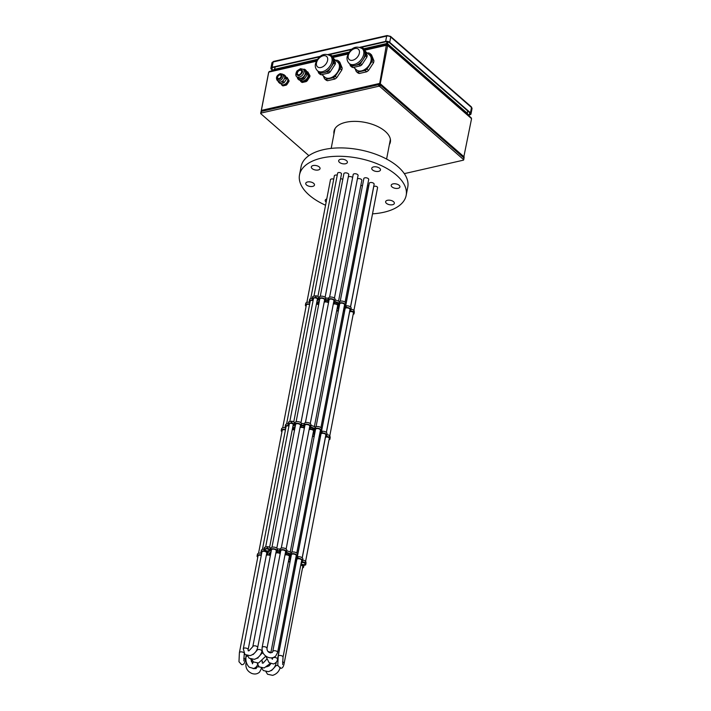 <?xml version="1.0" encoding="UTF-8"?>
<svg xmlns="http://www.w3.org/2000/svg" width="711" height="711" viewBox="0 0 711 711"><rect width="100%" height="100%" fill="white"/><g stroke="black" fill="none" stroke-linecap="round" stroke-linejoin="round"><path stroke-width="1.07" d="M393.565 201.693A4.444 2.249 -169.1 0 0 388.864 200.147A4.444 2.249 -169.1 0 0 385.629 201.666A4.444 2.249 -169.1 0 0 386.42 203.328A4.444 2.249 -169.1 0 0 391.121 204.875A4.444 2.249 -169.1 0 0 394.356 203.346A4.444 2.249 -169.1 0 0 393.565 201.693M399.138 185.287A4.444 2.249 -169.1 0 0 394.436 183.74A4.444 2.249 -169.1 0 0 391.201 185.26A4.444 2.249 -169.1 0 0 391.992 186.913A4.444 2.249 -169.1 0 0 396.694 188.459A4.444 2.249 -169.1 0 0 399.929 186.94A4.444 2.249 -169.1 0 0 399.138 185.287M379.683 168.311A4.444 2.249 -169.1 0 0 374.981 166.765A4.444 2.249 -169.1 0 0 371.746 168.285A4.444 2.249 -169.1 0 0 372.537 169.947A4.444 2.249 -169.1 0 0 377.239 171.493A4.444 2.249 -169.1 0 0 380.474 169.965A4.444 2.249 -169.1 0 0 379.683 168.311M346.595 160.722A4.444 2.249 -169.1 0 0 341.893 159.175A4.444 2.249 -169.1 0 0 338.667 160.695A4.444 2.249 -169.1 0 0 339.458 162.348A4.444 2.249 -169.1 0 0 344.16 163.894A4.444 2.249 -169.1 0 0 347.386 162.375A4.444 2.249 -169.1 0 0 346.595 160.722M319.257 166.952A4.444 2.249 -169.1 0 0 314.555 165.405A4.444 2.249 -169.1 0 0 311.32 166.925A4.444 2.249 -169.1 0 0 312.12 168.578A4.444 2.249 -169.1 0 0 316.822 170.133A4.444 2.249 -169.1 0 0 320.048 168.605A4.444 2.249 -169.1 0 0 319.257 166.952M313.684 183.358A4.444 2.249 -169.1 0 0 308.983 181.812A4.444 2.249 -169.1 0 0 305.748 183.34A4.444 2.249 -169.1 0 0 306.539 184.993A4.444 2.249 -169.1 0 0 311.24 186.54A4.444 2.249 -169.1 0 0 314.475 185.02A4.444 2.249 -169.1 0 0 313.684 183.358M326.767 199A4.444 2.249 -169.1 0 0 325.203 200.306A4.444 2.249 -169.1 0 0 325.994 201.96A4.444 2.249 -169.1 0 0 326.162 202.102M374.057 184.54A2.515 1.271 -169.1 0 0 374.155 184.309A2.515 1.271 -169.1 0 0 373.702 183.367A2.515 1.271 -169.1 0 0 371.044 182.487A2.515 1.271 -169.1 0 0 369.213 183.349A2.515 1.271 -169.1 0 0 369.213 183.607M368.636 179.803A2.515 1.271 -169.1 0 0 368.725 179.572A2.515 1.271 -169.1 0 0 368.28 178.63A2.515 1.271 -169.1 0 0 365.614 177.759A2.515 1.271 -169.1 0 0 363.783 178.621A2.515 1.271 -169.1 0 0 363.783 178.87M357.997 175.768A2.515 1.271 -169.1 0 0 358.095 175.537A2.515 1.271 -169.1 0 0 357.651 174.595A2.515 1.271 -169.1 0 0 354.985 173.724A2.515 1.271 -169.1 0 0 353.154 174.586A2.515 1.271 -169.1 0 0 353.154 174.835M348.683 174.906A2.515 1.271 -169.1 0 0 348.781 174.675A2.515 1.271 -169.1 0 0 348.328 173.733A2.515 1.271 -169.1 0 0 345.662 172.862A2.515 1.271 -169.1 0 0 343.831 173.724A2.515 1.271 -169.1 0 0 343.831 173.973M337.245 175.164A2.515 1.271 -169.1 0 0 334.303 175.893A2.515 1.271 -169.1 0 0 334.312 176.15M333.735 179.145A2.515 1.271 -169.1 0 0 330.419 179.767A2.515 1.271 -169.1 0 0 330.419 180.025M368.529 186.549A2.515 1.271 -169.1 0 0 368.618 186.309A2.515 1.271 -169.1 0 0 368.174 185.375A2.515 1.271 -169.1 0 0 367.631 185.002M361.748 180.63A2.515 1.271 -169.1 0 0 361.846 180.398A2.515 1.271 -169.1 0 0 361.392 179.456A2.515 1.271 -169.1 0 0 357.411 178.852M352.638 177.501A2.515 1.271 -169.1 0 0 352.567 177.43A2.515 1.271 -169.1 0 0 350.292 176.577A2.515 1.271 -169.1 0 0 348.274 177.048M342.791 179.412A2.515 1.271 -169.1 0 0 340.578 178.728M362.406 186.015A2.515 1.271 -169.1 0 0 360.85 185.304M372.52 213.842A54.312 27.48 -169.1 0 0 406.168 195.409A54.312 27.48 -169.1 0 0 396.498 175.182A54.312 27.48 -169.1 0 0 339.031 156.269A54.312 27.48 -169.1 0 0 299.509 174.87A54.312 27.48 -169.1 0 0 309.178 195.09A54.312 27.48 -169.1 0 0 325.558 205.239M406.168 195.409L407.776 187.046A54.312 27.48 -169.1 0 0 398.107 166.818A54.312 27.48 -169.1 0 0 340.64 147.906A54.312 27.48 -169.1 0 0 301.117 166.507L299.509 174.87M353.34 313.418A2.097 1.058 -169.1 0 0 353.536 313.089A2.097 1.058 -169.1 0 0 353.163 312.307A2.097 1.058 -169.1 0 0 351.145 311.578A2.097 1.058 -169.1 0 0 349.492 312.093M317.284 299.731A2.097 1.058 -169.1 0 0 317.47 299.402A2.097 1.058 -169.1 0 0 317.097 298.62A2.097 1.058 -169.1 0 0 314.875 297.891A2.097 1.058 -169.1 0 0 313.347 298.602A2.097 1.058 -169.1 0 0 313.4 298.984M319.506 300.326A3.386 1.715 10.9 0 1 318.955 299.687L318.475 299.642A3.137 1.591 10.9 0 1 317.115 300.584M333.548 302.744L334.383 303.57A3.386 1.715 10.9 0 1 337.894 304.717L338.907 304.592A3.386 1.715 10.9 0 1 338.774 303.899A3.386 1.715 10.9 0 1 338.871 303.641L334.223 301.873A3.386 1.715 10.9 0 1 333.672 302.122M328.82 301.188A3.386 1.715 10.9 0 1 328.242 300.504L325.478 300.246A3.386 1.715 10.9 0 1 325.469 300.282A3.386 1.715 10.9 0 1 324.518 301.197L324.936 301.571A3.386 1.715 10.9 0 1 327.887 302.006L328.722 301.722M349.856 310.209A2.64 1.333 -169.1 0 0 350.114 309.774A2.64 1.333 -169.1 0 0 349.652 308.787A2.64 1.333 -169.1 0 0 346.852 307.872A2.64 1.333 -169.1 0 0 344.933 308.778A2.64 1.333 -169.1 0 0 345.013 309.276M344.435 305.472A2.64 1.333 -169.1 0 0 344.693 305.037A2.64 1.333 -169.1 0 0 344.222 304.059A2.64 1.333 -169.1 0 0 341.422 303.135A2.64 1.333 -169.1 0 0 339.502 304.041A2.64 1.333 -169.1 0 0 339.582 304.539M333.797 301.437A2.64 1.333 -169.1 0 0 334.063 301.002A2.64 1.333 -169.1 0 0 333.592 300.015A2.64 1.333 -169.1 0 0 330.793 299.1A2.64 1.333 -169.1 0 0 328.873 300.006A2.64 1.333 -169.1 0 0 328.953 300.504M324.483 300.575A2.64 1.333 -169.1 0 0 324.74 300.14A2.64 1.333 -169.1 0 0 324.269 299.162A2.64 1.333 -169.1 0 0 321.479 298.238A2.64 1.333 -169.1 0 0 319.55 299.144A2.64 1.333 -169.1 0 0 319.63 299.642M313.098 300.549A2.64 1.333 -169.1 0 0 310.032 301.313A2.64 1.333 -169.1 0 0 310.112 301.811M309.587 304.53A2.64 1.333 -169.1 0 0 306.139 305.188A2.64 1.333 -169.1 0 0 306.219 305.686M344.586 311.498A2.64 1.333 -169.1 0 0 344.115 310.796A2.64 1.333 -169.1 0 0 343.484 310.378M337.547 306.299A2.64 1.333 -169.1 0 0 337.805 305.863A2.64 1.333 -169.1 0 0 337.334 304.877A2.64 1.333 -169.1 0 0 333.272 304.184M328.5 302.85A2.64 1.333 -169.1 0 0 324.145 302.326M318.644 304.779A2.64 1.333 -169.1 0 0 316.439 304.112M338.267 311.374A2.64 1.333 -169.1 0 0 336.703 310.689M353.18 314.271A3.137 1.591 -169.1 0 0 353.962 314.004L354.007 313.942A25.676 12.994 -169.1 0 0 353.643 311.889L353.571 311.809A3.137 1.591 -169.1 0 0 350.247 311.045L349.972 310.796A3.386 1.715 -169.1 0 0 350.843 309.916A3.386 1.715 -169.1 0 0 350.247 308.654A3.386 1.715 -169.1 0 0 346.079 307.507L344.471 306.094A3.386 1.715 -169.1 0 0 345.422 305.179A3.386 1.715 -169.1 0 0 344.817 303.917A3.386 1.715 -169.1 0 0 339.343 303.17L334.685 301.42A3.386 1.715 -169.1 0 0 334.783 301.144A3.386 1.715 -169.1 0 0 334.188 299.882A3.386 1.715 -169.1 0 0 330.606 298.709A3.386 1.715 -169.1 0 0 328.144 299.864A3.386 1.715 -169.1 0 0 328.135 299.9L325.371 299.642A3.386 1.715 -169.1 0 0 324.865 299.02A3.386 1.715 -169.1 0 0 321.31 297.847A3.386 1.715 -169.1 0 0 318.83 298.976L318.359 298.94A3.137 1.591 -169.1 0 0 317.933 298.424A3.137 1.591 -169.1 0 0 315.755 297.456L315.604 297.447A25.676 12.994 -169.1 0 0 312.476 298.167L312.387 298.22A3.137 1.591 -169.1 0 0 312.333 298.407A3.137 1.591 -169.1 0 0 313.24 299.838M328.455 298.238L325.691 297.971A3.386 1.715 -169.1 0 0 325.185 297.349A3.386 1.715 -169.1 0 0 321.63 296.176A3.386 1.715 -169.1 0 0 319.15 297.305L318.679 297.26A3.137 1.591 -169.1 0 0 318.252 296.754A3.137 1.591 -169.1 0 0 316.084 295.785L315.924 295.776A25.676 12.994 -169.1 0 0 312.796 296.496L312.716 296.549A3.137 1.591 -169.1 0 0 312.653 296.736A3.137 1.591 -169.1 0 0 312.636 296.931M335.014 299.731A3.386 1.715 -169.1 0 0 335.112 299.473A3.386 1.715 -169.1 0 0 334.508 298.211A3.386 1.715 -169.1 0 0 330.926 297.029A3.386 1.715 -169.1 0 0 328.464 298.193A3.386 1.715 -169.1 0 0 328.464 298.229L328.153 299.829M345.422 305.179L345.742 303.508A3.386 1.715 -169.1 0 0 345.137 302.246A3.386 1.715 -169.1 0 0 339.662 301.5L335.041 299.829M350.843 309.916L351.172 308.245A3.386 1.715 -169.1 0 0 350.567 306.983A3.386 1.715 -169.1 0 0 346.399 305.837L345.422 305.161M354.327 312.289L354.327 312.271A25.676 12.994 -169.1 0 0 353.962 310.218L353.891 310.129A3.137 1.591 -169.1 0 0 350.95 309.356M343.564 309.969A3.386 1.715 10.9 0 1 343.955 310.156L344.773 309.863A3.386 1.715 10.9 0 1 344.204 308.636A3.386 1.715 10.9 0 1 345.155 307.712L344.195 306.699M318.83 303.819L318.644 304.299A3.386 1.715 10.9 0 1 318.732 304.344M338.765 308.787L337.316 307.525M336.774 310.316A3.386 1.715 10.9 0 1 338.267 310.858L338.365 310.894M343.564 316.786A3.386 1.715 10.9 0 1 343.422 316.91L343.297 317.586A3.386 1.715 10.9 0 1 343.413 317.577M354.007 313.942L354.327 312.253L354.007 313.942M313.169 300.184A3.386 1.715 -169.1 0 0 309.303 301.171A3.386 1.715 -169.1 0 0 309.978 302.495M309.658 304.148L309.578 304.13A3.386 1.715 -169.1 0 0 305.41 305.046A3.386 1.715 -169.1 0 0 306.085 306.37M339.449 305.223A3.386 1.715 10.9 0 1 339.414 305.188L338.409 305.312A3.386 1.715 10.9 0 1 338.534 306.006A3.386 1.715 10.9 0 1 337.583 306.921L338.871 308.227M316.511 303.739A3.386 1.715 10.9 0 1 317.595 303.926L319.07 302.557M316.83 302.059A3.386 1.715 10.9 0 1 317.915 302.246L319.39 300.886M338.703 305.161L339.191 306.557M337.094 308.645A3.386 1.715 10.9 0 1 338.587 309.187L338.685 309.223M309.943 302.468L309.907 302.459A3.386 1.715 -169.1 0 0 305.73 303.375L305.41 305.046M312.342 298.353A3.386 1.715 -169.1 0 0 309.623 299.5L309.303 301.171M329.184 438.865A2.097 1.058 -169.1 0 0 329.38 438.536A2.097 1.058 -169.1 0 0 329.006 437.754A2.097 1.058 -169.1 0 0 326.989 437.025A2.097 1.058 -169.1 0 0 325.336 437.532M293.119 425.178A2.097 1.058 -169.1 0 0 293.314 424.849A2.097 1.058 -169.1 0 0 292.941 424.067A2.097 1.058 -169.1 0 0 290.719 423.329A2.097 1.058 -169.1 0 0 289.19 424.049A2.097 1.058 -169.1 0 0 289.244 424.431M295.349 425.773A3.386 1.715 10.9 0 1 294.798 425.134L294.318 425.089A3.137 1.591 10.9 0 1 292.959 426.031M309.392 428.191L310.227 429.009A3.386 1.715 10.9 0 1 313.738 430.155L314.751 430.039A3.386 1.715 10.9 0 1 314.618 429.346A3.386 1.715 10.9 0 1 314.715 429.089L310.067 427.32A3.386 1.715 10.9 0 1 309.516 427.569M304.663 426.627A3.386 1.715 10.9 0 1 304.086 425.951L301.322 425.693A3.386 1.715 10.9 0 1 301.313 425.729A3.386 1.715 10.9 0 1 300.362 426.644L300.78 427.018A3.386 1.715 10.9 0 1 303.73 427.453L304.557 427.16M325.7 435.656A2.64 1.333 -169.1 0 0 325.958 435.221A2.64 1.333 -169.1 0 0 325.487 434.234A2.64 1.333 -169.1 0 0 322.696 433.319A2.64 1.333 -169.1 0 0 320.777 434.217A2.64 1.333 -169.1 0 0 320.857 434.723M320.279 430.919A2.64 1.333 -169.1 0 0 320.537 430.484A2.64 1.333 -169.1 0 0 320.066 429.497A2.64 1.333 -169.1 0 0 317.266 428.582A2.64 1.333 -169.1 0 0 315.346 429.488A2.64 1.333 -169.1 0 0 315.426 429.986M309.64 426.884A2.64 1.333 -169.1 0 0 309.898 426.449A2.64 1.333 -169.1 0 0 309.436 425.462A2.64 1.333 -169.1 0 0 306.637 424.547A2.64 1.333 -169.1 0 0 304.717 425.454A2.64 1.333 -169.1 0 0 304.797 425.951M300.326 426.022A2.64 1.333 -169.1 0 0 300.584 425.587A2.64 1.333 -169.1 0 0 300.113 424.6A2.64 1.333 -169.1 0 0 297.322 423.685A2.64 1.333 -169.1 0 0 295.394 424.591A2.64 1.333 -169.1 0 0 295.474 425.089M288.942 425.996A2.64 1.333 -169.1 0 0 285.875 426.76A2.64 1.333 -169.1 0 0 285.955 427.258M285.431 429.977A2.64 1.333 -169.1 0 0 281.983 430.635A2.64 1.333 -169.1 0 0 282.063 431.133M320.43 436.945A2.64 1.333 -169.1 0 0 319.959 436.243A2.64 1.333 -169.1 0 0 319.328 435.825M313.391 431.746A2.64 1.333 -169.1 0 0 313.649 431.31A2.64 1.333 -169.1 0 0 313.178 430.324A2.64 1.333 -169.1 0 0 309.116 429.631M304.344 428.298A2.64 1.333 -169.1 0 0 299.989 427.773M294.487 430.226A2.64 1.333 -169.1 0 0 292.283 429.56M314.111 436.821A2.64 1.333 -169.1 0 0 312.547 436.136M329.024 439.718A3.137 1.591 -169.1 0 0 329.806 439.442L329.851 439.371A25.676 12.994 -169.1 0 0 329.486 437.336L329.406 437.247A3.137 1.591 -169.1 0 0 326.091 436.483L325.816 436.243A3.386 1.715 -169.1 0 0 326.687 435.363A3.386 1.715 -169.1 0 0 326.082 434.101A3.386 1.715 -169.1 0 0 321.923 432.955L320.305 431.541A3.386 1.715 -169.1 0 0 321.265 430.626A3.386 1.715 -169.1 0 0 320.661 429.364A3.386 1.715 -169.1 0 0 315.186 428.617L310.529 426.867A3.386 1.715 -169.1 0 0 310.627 426.591A3.386 1.715 -169.1 0 0 310.032 425.329A3.386 1.715 -169.1 0 0 306.45 424.147A3.386 1.715 -169.1 0 0 303.988 425.311A3.386 1.715 -169.1 0 0 303.979 425.347L301.206 425.089A3.386 1.715 -169.1 0 0 300.709 424.467A3.386 1.715 -169.1 0 0 297.154 423.294A3.386 1.715 -169.1 0 0 294.674 424.423L294.203 424.378A3.137 1.591 -169.1 0 0 293.767 423.872A3.137 1.591 -169.1 0 0 291.599 422.903L291.448 422.894A25.676 12.994 -169.1 0 0 288.319 423.614L288.231 423.667A3.137 1.591 -169.1 0 0 288.177 423.854A3.137 1.591 -169.1 0 0 289.084 425.285M310.858 425.178A3.386 1.715 -169.1 0 0 310.956 424.92A3.386 1.715 -169.1 0 0 310.351 423.658A3.386 1.715 -169.1 0 0 306.77 422.476A3.386 1.715 -169.1 0 0 304.308 423.64A3.386 1.715 -169.1 0 0 304.308 423.676L301.535 423.418A3.386 1.715 -169.1 0 0 301.029 422.796A3.386 1.715 -169.1 0 0 297.474 421.614A3.386 1.715 -169.1 0 0 294.994 422.752L294.523 422.707A3.137 1.591 -169.1 0 0 294.096 422.201A3.137 1.591 -169.1 0 0 291.928 421.232L291.768 421.223A25.676 12.994 -169.1 0 0 288.639 421.934L288.559 421.996A3.137 1.591 -169.1 0 0 288.497 422.183A3.137 1.591 -169.1 0 0 288.479 422.378M321.265 430.626L321.585 428.955A3.386 1.715 -169.1 0 0 320.981 427.693A3.386 1.715 -169.1 0 0 315.506 426.938L310.885 425.276M326.687 435.363L327.007 433.683A3.386 1.715 -169.1 0 0 326.411 432.43A3.386 1.715 -169.1 0 0 322.243 431.275L321.265 430.608M329.851 439.371L330.171 437.718A25.676 12.994 -169.1 0 0 329.806 435.656L329.735 435.576A3.137 1.591 -169.1 0 0 326.793 434.794M319.408 435.416A3.386 1.715 10.9 0 1 319.799 435.603L320.617 435.31A3.386 1.715 10.9 0 1 320.048 434.083A3.386 1.715 10.9 0 1 320.999 433.159L320.039 432.146M294.674 429.266L294.487 429.746A3.386 1.715 10.9 0 1 294.576 429.782M314.609 434.234L313.16 432.972M312.618 435.763A3.386 1.715 10.9 0 1 314.111 436.305L314.2 436.341M319.408 442.233A3.386 1.715 10.9 0 1 319.266 442.358L319.141 443.033A3.386 1.715 10.9 0 1 319.257 443.024M289.013 425.622A3.386 1.715 -169.1 0 0 285.147 426.618A3.386 1.715 -169.1 0 0 285.822 427.942M285.502 429.595L285.422 429.577A3.386 1.715 -169.1 0 0 281.254 430.493A3.386 1.715 -169.1 0 0 281.929 431.817M315.293 430.67A3.386 1.715 10.9 0 1 315.257 430.635L314.253 430.759A3.386 1.715 10.9 0 1 314.378 431.453A3.386 1.715 10.9 0 1 313.427 432.368L314.715 433.674M292.354 429.177A3.386 1.715 10.9 0 1 293.439 429.364L294.914 428.004M292.674 427.507A3.386 1.715 10.9 0 1 293.759 427.693L295.234 426.333M314.538 430.608L315.035 432.004M312.938 434.092A3.386 1.715 10.9 0 1 314.431 434.625L314.529 434.661M285.786 427.915L285.751 427.906A3.386 1.715 -169.1 0 0 281.574 428.822L281.254 430.493M288.186 423.792A3.386 1.715 -169.1 0 0 285.466 424.947L285.147 426.618M390.339 139.036A28.218 14.282 10.9 0 1 390.206 140.298L386.597 159.051M331.184 148.386L334.792 129.624A28.218 14.282 10.9 0 1 335.139 128.407M334.286 132.264A28.707 14.531 10.9 0 1 334.197 130.38M333.966 133.935A28.707 14.531 10.9 0 1 333.992 131.206A28.707 14.531 10.9 0 1 354.878 121.368A28.707 14.531 10.9 0 1 385.255 131.375A28.707 14.531 10.9 0 1 390.375 142.058A28.707 14.531 10.9 0 1 389.379 144.6M261.177 112.071A0.987 0.498 10.9 0 1 260.999 111.698A0.987 0.498 10.9 0 1 261.399 111.396L378.883 84.609A0.987 0.498 10.9 0 1 380.234 84.92L463.83 157.851A0.987 0.498 10.9 0 1 464.007 158.224L463.688 159.895A0.987 0.498 10.9 0 1 463.279 160.197L404.301 173.644M308.885 155.656L260.848 113.742A0.987 0.498 10.9 0 1 260.679 113.369A0.987 0.498 10.9 0 1 261.079 113.067L378.554 86.28A0.987 0.498 10.9 0 1 379.914 86.591L463.51 159.531A0.987 0.498 10.9 0 1 463.688 159.895M390.481 141.213A28.707 14.531 10.9 0 1 389.699 142.929M386.962 41.638L379.398 85.24L380.269 83.729L379.31 83.507L261.372 110.401L268.749 72.113L274.499 69.34L275.175 66.976L274.668 69.234M317.284 59.591L274.499 69.34L317.479 59.315M463.652 157.7L471.562 118.657L387.655 45.451L387.584 44.029L364.05 48.926M316.324 61.262L268.749 72.113L269.3 71.518L316.591 60.737M261.595 111.351L261.372 110.401L261.293 111.423M387.655 45.451L380.269 83.729L464.194 156.953M467.642 110.836L467.323 113.6L471.562 118.657M467.323 113.6L387.584 44.029L388.002 41.825M268.589 72.593L261.213 110.88M463.51 159.531L464.114 157.193M387.486 35.692A1.138 0.64 77.2 0 0 387.051 35.55A1.138 0.64 77.2 0 0 386.651 36.092L385.629 41.398L359.695 47.317M352.318 48.997L327.949 54.551M320.572 56.231L272.126 67.278A2.96 1.502 -169.1 0 0 270.909 68.203A2.96 1.502 -169.1 0 0 271.433 69.305L272.464 70.193M469.775 112.747L469.438 114.524A2.346 1.191 -169.1 0 0 470.398 113.796A2.346 1.191 -169.1 0 0 469.98 112.916L389.21 42.447A2.346 1.191 10.9 0 0 385.984 41.709L360.397 47.539M351.59 49.548L328.651 54.783M319.843 56.791L272.473 67.589A2.346 1.191 -169.1 0 0 271.513 68.318A2.346 1.191 -169.1 0 0 271.931 69.189L272.882 70.025M469.438 114.524L468.398 114.755M472.024 108.596L471.331 106.846A1.138 0.738 131.1 0 1 471.5 107.494A2.96 1.502 -169.1 0 1 472.024 108.596L471.002 113.911A2.96 1.502 -169.1 0 1 469.793 114.826L468.691 115.075M471.002 113.911A2.96 1.502 -169.1 0 0 470.478 112.809L389.708 42.34A2.96 1.502 10.9 0 0 385.629 41.398M279.014 78.566A2.097 1.369 -48.9 0 0 280.809 77.064A2.097 1.369 -48.9 0 0 280.729 75.206A2.097 1.369 -48.9 0 0 279.699 75.011A2.097 1.369 -48.9 0 0 277.903 76.512A2.097 1.369 -48.9 0 0 277.974 78.37A2.097 1.369 -48.9 0 0 279.014 78.566M285.875 76.966L287.164 78.094A4.15 2.702 131.1 0 1 287.306 81.765A4.15 2.702 131.1 0 1 283.76 84.733A4.15 2.702 131.1 0 1 281.707 84.342L280.827 83.578M280.649 82.023A4.15 2.702 131.1 0 1 278.605 81.632L277.192 80.405A4.15 2.702 131.1 0 0 279.245 80.787A4.15 2.702 131.1 0 0 282.791 77.819A4.15 2.702 131.1 0 0 282.64 74.157L284.053 75.384A4.15 2.702 131.1 0 1 284.204 79.054A4.15 2.702 131.1 0 1 280.649 82.023M278.579 82.227L279.992 83.463A4.639 3.022 -48.9 0 0 280.463 83.658L279.05 82.432A4.639 3.022 131.1 0 1 278.579 82.227L278.197 81.285M280.463 83.658L283.653 82.938A4.639 3.022 -48.9 0 0 284.249 82.485L282.836 81.258A4.639 3.022 131.1 0 1 282.24 81.703L283.653 82.938M282.24 81.703L279.05 82.432M284.249 82.485L286.4 79.223A4.639 3.022 -48.9 0 0 286.524 78.574L285.111 77.339A4.639 3.022 131.1 0 1 284.987 77.988L286.4 79.223M284.987 77.988L282.836 81.258M286.524 78.574L285.493 76.024L284.08 74.797L285.111 77.339M283.245 74.673L283.609 74.593A4.639 3.022 131.1 0 1 284.08 74.797M286.346 77.383L286.711 77.303A4.639 3.022 131.1 0 1 287.182 77.508L288.213 80.05A4.639 3.022 131.1 0 1 288.088 80.698L285.938 83.969A4.639 3.022 131.1 0 1 285.342 84.413L282.16 85.142A4.639 3.022 131.1 0 1 281.689 84.938L281.307 83.996M281.689 84.938L282.534 85.676A4.639 3.022 -48.9 0 0 283.005 85.88L286.195 85.151A4.639 3.022 -48.9 0 0 286.791 84.707L288.942 81.436A4.639 3.022 -48.9 0 0 289.066 80.787L288.213 80.05M289.066 80.787L287.182 77.508M286.791 84.707L285.938 83.969M288.088 80.698L288.942 81.436M283.005 85.88L282.16 85.142M285.342 84.413L286.195 85.151M298.833 75.855C303.357 72.691 303.793 70.46 300.122 69.163C295.598 72.326 295.172 74.557 298.833 75.855M299.909 70.291A2.613 1.706 131.1 0 1 301.197 70.54A2.613 1.706 131.1 0 1 301.295 72.851A2.613 1.706 131.1 0 1 299.055 74.726A2.613 1.706 131.1 0 1 297.758 74.477A2.613 1.706 131.1 0 1 297.669 72.166A2.613 1.706 131.1 0 1 299.909 70.291M296.798 76.717L298.211 77.952A4.941 3.217 -48.9 0 0 300.655 78.414A4.941 3.217 -48.9 0 0 304.877 74.877A4.941 3.217 -48.9 0 0 304.699 70.513L303.295 69.278L300.469 68.691L297.349 70.682C296.718 70.851 294.638 75.473 296.798 76.717A4.941 3.217 -48.9 0 0 299.242 77.179A4.941 3.217 -48.9 0 0 303.464 73.651A4.941 3.217 -48.9 0 0 303.295 69.278M300.629 80.059L301.037 80.414A4.941 3.217 -48.9 0 0 303.473 80.876A4.941 3.217 -48.9 0 0 307.703 77.339A4.941 3.217 -48.9 0 0 307.525 72.975L306.992 72.513M302.335 82.467L301.491 81.729A5.928 3.857 131.1 0 1 300.673 81.383L301.517 82.121A5.928 3.857 -48.9 0 0 302.335 82.467L306.148 81.605A5.928 3.857 -48.9 0 0 307.179 80.832L309.756 76.921A5.928 3.857 -48.9 0 0 309.969 75.793L307.89 72.015A5.928 3.857 131.1 0 0 307.072 71.66L306.69 71.749M309.969 75.793L307.89 72.015M309.125 75.055A5.928 3.857 131.1 0 1 308.903 76.184L309.756 76.921M307.179 80.832L306.334 80.085L308.903 76.184M306.334 80.085A5.928 3.857 131.1 0 1 305.295 80.858L306.148 81.605M301.491 81.729L305.295 80.858M300.184 80.165L300.673 81.383M303.41 69.385L304.246 69.198A5.928 3.857 131.1 0 1 305.063 69.554L306.299 72.593A5.928 3.857 131.1 0 1 306.077 73.713L303.508 77.623A5.928 3.857 131.1 0 1 302.477 78.397L298.664 79.268A5.928 3.857 131.1 0 1 297.847 78.912L297.047 76.939M297.847 78.912L298.976 79.899A5.928 3.857 -48.9 0 0 299.793 80.254L298.664 79.268M302.477 78.397L303.606 79.383L299.793 80.254M303.606 79.383A5.928 3.857 -48.9 0 0 304.637 78.61L303.508 77.623M306.077 73.713L307.214 74.699L304.637 78.61M307.214 74.699A5.928 3.857 -48.9 0 0 307.428 73.58L306.299 72.593M305.063 69.554L306.192 70.54L307.428 73.58M359.366 53.129A6.914 4.497 -48.9 0 0 358.353 49.183A6.914 4.497 -48.9 0 0 352.567 49.566A6.914 4.497 -48.9 0 0 348.248 55.662A6.914 4.497 -48.9 0 0 349.261 59.6A6.914 4.497 -48.9 0 0 355.047 59.217A6.914 4.497 -48.9 0 0 359.366 53.129M349.625 63.848L350.443 65.865A10.949 7.128 -48.9 0 0 351.483 66.319L359.082 64.585A10.949 7.128 -48.9 0 0 360.397 63.599L365.534 55.805A10.949 7.128 -48.9 0 0 365.81 54.374L364.574 51.334A9.874 6.426 -48.9 0 0 363.383 49.646L362.255 48.659A9.874 6.426 131.1 0 1 363.703 54.294A9.874 6.426 131.1 0 1 357.535 62.995A9.874 6.426 131.1 0 1 349.27 63.537L350.399 64.523A9.874 6.426 -48.9 0 0 355.287 65.448A9.874 6.426 -48.9 0 0 362.966 59.697A9.874 6.426 -48.9 0 0 364.832 55.28A9.874 6.426 -48.9 0 0 364.574 51.334L363.339 48.304A10.949 7.128 -48.9 0 0 362.299 47.859L361.437 48.055M353.66 67.376L356.611 69.945A9.874 6.426 -48.9 0 0 364.876 69.402A9.874 6.426 -48.9 0 0 371.044 60.702A9.874 6.426 -48.9 0 0 369.596 55.067L365.57 51.556M355.065 68.594L356.247 71.5A11.349 7.386 -48.9 0 0 357.713 72.131L365.125 70.442A11.349 7.386 -48.9 0 0 366.974 69.056L371.986 61.448A11.349 7.386 -48.9 0 0 372.368 59.431L369.969 53.512A11.349 7.386 -48.9 0 0 368.502 52.881L367.383 53.138M356.247 71.5L357.802 72.86A11.349 7.386 -48.9 0 0 359.259 73.491L366.672 71.802A11.349 7.386 -48.9 0 0 368.529 70.416L373.533 62.799A11.349 7.386 -48.9 0 0 373.924 60.782L371.524 54.871L369.969 53.512M359.259 73.491L357.713 72.131M365.125 70.442L366.672 71.802M368.529 70.416L366.974 69.056M371.986 61.448L373.533 62.799M373.924 60.782L372.368 59.431M350.443 65.865L351.856 67.101A10.949 7.128 -48.9 0 0 352.896 67.545L360.495 65.812A10.949 7.128 -48.9 0 0 361.81 64.834L366.938 57.031A10.949 7.128 -48.9 0 0 367.214 55.6L364.752 49.539L363.339 48.304M352.896 67.545L351.483 66.319M359.082 64.585L360.495 65.812M361.81 64.834L360.397 63.599M365.534 55.805L366.938 57.031M367.214 55.6L365.81 54.374M327.611 60.364A6.914 4.497 -48.9 0 0 326.598 56.427A6.914 4.497 -48.9 0 0 320.821 56.809A6.914 4.497 -48.9 0 0 316.502 62.897A6.914 4.497 -48.9 0 0 317.515 66.843A6.914 4.497 -48.9 0 0 323.301 66.461A6.914 4.497 -48.9 0 0 327.611 60.364M317.879 71.091L318.697 73.109A10.949 7.128 -48.9 0 0 319.737 73.553L327.336 71.82A10.949 7.128 -48.9 0 0 328.642 70.842L333.779 63.039A10.949 7.128 -48.9 0 0 334.054 61.608L332.819 58.578A9.874 6.426 -48.9 0 0 331.637 56.889L330.508 55.902A9.874 6.426 131.1 0 1 331.948 61.528A9.874 6.426 131.1 0 1 325.78 70.238A9.874 6.426 131.1 0 1 317.524 70.78L318.652 71.767A9.874 6.426 -48.9 0 0 323.532 72.691A9.874 6.426 -48.9 0 0 331.21 66.941A9.874 6.426 -48.9 0 0 333.077 62.515A9.874 6.426 -48.9 0 0 332.819 58.578L331.593 55.547A10.949 7.128 -48.9 0 0 330.553 55.094L329.682 55.298M321.914 74.611L324.865 77.188A9.874 6.426 -48.9 0 0 333.13 76.646A9.874 6.426 -48.9 0 0 339.298 67.936A9.874 6.426 -48.9 0 0 337.849 62.31L333.823 58.791M323.309 75.837L324.492 78.743A11.349 7.386 -48.9 0 0 325.958 79.374L333.37 77.686A11.349 7.386 -48.9 0 0 335.228 76.299L340.231 68.691A11.349 7.386 -48.9 0 0 340.622 66.665L338.214 60.755A11.349 7.386 -48.9 0 0 336.756 60.124L335.636 60.373M324.492 78.743L326.047 80.094A11.349 7.386 -48.9 0 0 327.513 80.725L334.925 79.037A11.349 7.386 -48.9 0 0 336.774 77.65L341.787 70.042A11.349 7.386 -48.9 0 0 342.178 68.025L339.769 62.106L338.214 60.755M327.513 80.725L325.958 79.374M333.37 77.686L334.925 79.037M336.774 77.65L335.228 76.299M340.231 68.691L341.787 70.042M342.178 68.025L340.622 66.665M318.697 73.109L320.11 74.344A10.949 7.128 -48.9 0 0 321.15 74.788L328.74 73.055A10.949 7.128 -48.9 0 0 330.055 72.069L335.192 64.274A10.949 7.128 -48.9 0 0 335.468 62.844L333.006 56.773L331.593 55.547M321.15 74.788L319.737 73.553M327.336 71.82L328.74 73.055M330.055 72.069L328.642 70.842M333.779 63.039L335.192 64.274M335.468 62.844L334.054 61.608M301.1 563.405A2.097 1.058 -169.1 0 0 301.473 563.965A2.097 1.058 -169.1 0 0 303.695 564.694A2.097 1.058 -169.1 0 0 305.223 563.983A2.097 1.058 -169.1 0 0 304.841 563.201A2.097 1.058 -169.1 0 0 302.833 562.472A2.097 1.058 -169.1 0 0 301.18 562.979M268.785 549.505A2.097 1.058 -169.1 0 0 266.563 548.776A2.097 1.058 -169.1 0 0 265.034 549.496A2.097 1.058 -169.1 0 0 265.407 550.278A2.097 1.058 -169.1 0 0 267.629 551.007A2.097 1.058 -169.1 0 0 269.158 550.287A2.097 1.058 -169.1 0 0 268.785 549.505M271.193 551.212A3.386 1.715 10.9 0 1 270.642 550.581L270.162 550.527A3.137 1.591 10.9 0 1 266.456 551.38L266.261 551.576A3.386 1.715 10.9 0 1 267.025 552.083A3.386 1.715 10.9 0 1 267.629 553.345A3.386 1.715 10.9 0 1 266.678 554.26L267.105 554.633A3.386 1.715 10.9 0 1 269.282 554.811L270.758 553.451M300.842 564.73A3.386 1.715 10.9 0 1 301.082 564.792L301.286 564.596A3.137 1.591 10.9 0 1 300.913 564.374M285.235 553.629L286.071 554.456A3.386 1.715 10.9 0 1 289.581 555.602L290.595 555.487A3.386 1.715 10.9 0 1 290.461 554.793A3.386 1.715 10.9 0 1 290.559 554.527L285.902 552.767A3.386 1.715 10.9 0 1 285.351 553.007M280.507 552.074A3.386 1.715 10.9 0 1 279.93 551.389L277.157 551.141A3.386 1.715 10.9 0 1 277.157 551.176A3.386 1.715 10.9 0 1 276.206 552.092L276.623 552.465A3.386 1.715 10.9 0 1 279.574 552.891L280.401 552.607M302.655 567.307A2.64 1.333 -169.1 0 0 302.913 566.871A2.64 1.333 -169.1 0 0 302.442 565.885A2.64 1.333 -169.1 0 0 300.771 565.103M301.544 561.095A2.64 1.333 -169.1 0 0 301.802 560.668A2.64 1.333 -169.1 0 0 301.331 559.681A2.64 1.333 -169.1 0 0 298.54 558.757A2.64 1.333 -169.1 0 0 296.62 559.664A2.64 1.333 -169.1 0 0 296.7 560.161M296.123 556.366A2.64 1.333 -169.1 0 0 296.38 555.931A2.64 1.333 -169.1 0 0 295.909 554.944A2.64 1.333 -169.1 0 0 293.11 554.029A2.64 1.333 -169.1 0 0 291.19 554.927A2.64 1.333 -169.1 0 0 291.27 555.433M285.484 552.331A2.64 1.333 -169.1 0 0 285.742 551.896A2.64 1.333 -169.1 0 0 285.271 550.909A2.64 1.333 -169.1 0 0 282.48 549.994A2.64 1.333 -169.1 0 0 280.561 550.892A2.64 1.333 -169.1 0 0 280.641 551.398M276.17 551.469A2.64 1.333 -169.1 0 0 276.428 551.034A2.64 1.333 -169.1 0 0 275.957 550.047A2.64 1.333 -169.1 0 0 273.166 549.132A2.64 1.333 -169.1 0 0 271.238 550.03A2.64 1.333 -169.1 0 0 271.318 550.536M266.643 553.638A2.64 1.333 -169.1 0 0 266.901 553.202A2.64 1.333 -169.1 0 0 266.429 552.225A2.64 1.333 -169.1 0 0 263.639 551.301A2.64 1.333 -169.1 0 0 261.719 552.207A2.64 1.333 -169.1 0 0 261.799 552.705M261.275 555.415A2.64 1.333 -169.1 0 0 257.826 556.082A2.64 1.333 -169.1 0 0 257.906 556.58M296.265 562.383A2.64 1.333 -169.1 0 0 295.803 561.681A2.64 1.333 -169.1 0 0 295.172 561.272M289.235 557.193A2.64 1.333 -169.1 0 0 289.493 556.757A2.64 1.333 -169.1 0 0 289.022 555.771A2.64 1.333 -169.1 0 0 284.96 555.078M280.187 553.736A2.64 1.333 -169.1 0 0 275.832 553.22M270.331 555.664A2.64 1.333 -169.1 0 0 266.305 555.389M289.955 562.268A2.64 1.333 -169.1 0 0 288.39 561.583M302.522 567.991A3.386 1.715 -169.1 0 0 303.641 567.014A3.386 1.715 -169.1 0 0 303.037 565.752A3.386 1.715 -169.1 0 0 302.299 565.254L302.495 565.058A3.137 1.591 -169.1 0 0 305.641 564.889L305.694 564.818A25.676 12.994 -169.1 0 0 305.33 562.774L305.25 562.694A3.137 1.591 -169.1 0 0 301.935 561.93L301.66 561.69A3.386 1.715 -169.1 0 0 302.531 560.801A3.386 1.715 -169.1 0 0 301.926 559.548A3.386 1.715 -169.1 0 0 297.767 558.393L296.149 556.989A3.386 1.715 -169.1 0 0 297.109 556.073A3.386 1.715 -169.1 0 0 296.505 554.811A3.386 1.715 -169.1 0 0 291.03 554.065L286.382 552.296A3.386 1.715 -169.1 0 0 286.471 552.038A3.386 1.715 -169.1 0 0 285.866 550.776A3.386 1.715 -169.1 0 0 282.294 549.594A3.386 1.715 -169.1 0 0 279.832 550.758A3.386 1.715 -169.1 0 0 279.823 550.794L277.05 550.536A3.386 1.715 -169.1 0 0 276.552 549.914A3.386 1.715 -169.1 0 0 272.997 548.732A3.386 1.715 -169.1 0 0 270.518 549.87L270.047 549.825A3.137 1.591 -169.1 0 0 269.611 549.319A3.137 1.591 -169.1 0 0 267.443 548.35L267.292 548.341A25.676 12.994 -169.1 0 0 264.154 549.052L264.074 549.114A3.137 1.591 -169.1 0 0 264.012 549.301A3.137 1.591 -169.1 0 0 265.247 550.918L265.043 551.114A3.386 1.715 -169.1 0 0 260.99 552.065A3.386 1.715 -169.1 0 0 261.666 553.389M286.702 550.625A3.386 1.715 -169.1 0 0 286.791 550.358A3.386 1.715 -169.1 0 0 286.195 549.105A3.386 1.715 -169.1 0 0 282.614 547.923A3.386 1.715 -169.1 0 0 280.152 549.079A3.386 1.715 -169.1 0 0 280.143 549.114L277.379 548.865A3.386 1.715 -169.1 0 0 276.872 548.243A3.386 1.715 -169.1 0 0 273.317 547.061A3.386 1.715 -169.1 0 0 270.838 548.199L270.367 548.154A3.137 1.591 -169.1 0 0 269.94 547.648A3.137 1.591 -169.1 0 0 267.771 546.67L267.612 546.67A25.676 12.994 -169.1 0 0 264.483 547.381L264.394 547.443A3.137 1.591 -169.1 0 0 264.341 547.63A3.137 1.591 -169.1 0 0 264.323 547.826M297.109 556.073L297.429 554.393A3.386 1.715 -169.1 0 0 296.825 553.14A3.386 1.715 -169.1 0 0 291.35 552.385L286.729 550.723M302.531 560.801L302.85 559.13A3.386 1.715 -169.1 0 0 302.255 557.868A3.386 1.715 -169.1 0 0 298.087 556.722L297.109 556.046M305.694 564.818L306.014 563.165A25.676 12.994 -169.1 0 0 305.65 561.103L305.579 561.023A3.137 1.591 -169.1 0 0 302.637 560.241M295.252 560.863A3.386 1.715 10.9 0 1 295.643 561.05L296.451 560.748A3.386 1.715 10.9 0 1 295.892 559.521A3.386 1.715 10.9 0 1 296.843 558.606L295.883 557.584M270.518 554.713L270.331 555.193A3.386 1.715 10.9 0 1 270.42 555.229M290.452 559.681L288.995 558.411M288.462 561.21A3.386 1.715 10.9 0 1 289.955 561.743L290.044 561.779M295.252 567.671A3.386 1.715 10.9 0 1 295.109 567.805L294.985 568.48A3.386 1.715 10.9 0 1 295.101 568.462M261.346 555.033L261.266 555.024A3.386 1.715 -169.1 0 0 257.098 555.94A3.386 1.715 -169.1 0 0 257.773 557.264M291.137 556.109A3.386 1.715 10.9 0 1 291.101 556.082L290.097 556.206A3.386 1.715 10.9 0 1 290.221 556.9A3.386 1.715 10.9 0 1 289.27 557.815L290.559 559.122M267.709 552.936A3.386 1.715 10.9 0 1 269.602 553.14L271.078 551.78M267.967 551.558A3.386 1.715 10.9 0 1 267.949 551.674L267.629 553.345M290.381 556.046L290.879 557.451M288.782 559.539A3.386 1.715 10.9 0 1 290.275 560.072L290.372 560.108M261.63 553.354L261.595 553.345A3.386 1.715 -169.1 0 0 257.418 554.269L257.098 555.94M264.03 549.239A3.386 1.715 -169.1 0 0 261.31 550.394L260.99 552.065M303.641 567.014L303.961 565.343A3.386 1.715 -169.1 0 0 303.97 565.245M265.505 550.252A1.973 0.995 -169.1 0 0 267.594 550.945A1.973 0.995 -169.1 0 0 269.034 550.27A1.973 0.995 -169.1 0 0 268.678 549.532A1.973 0.995 -169.1 0 0 266.589 548.848A1.973 0.995 -169.1 0 0 265.159 549.523A1.973 0.995 -169.1 0 0 265.505 550.252M317.906 296.496L341.502 173.928A1.973 0.995 -169.1 0 0 341.156 173.2A1.973 0.995 -169.1 0 0 339.067 172.506A1.973 0.995 -169.1 0 0 337.627 173.182L313.942 296.185M301.571 563.947A1.973 0.995 -169.1 0 0 303.659 564.632A1.973 0.995 -169.1 0 0 305.099 563.956A1.973 0.995 -169.1 0 0 304.743 563.219A1.973 0.995 -169.1 0 0 302.655 562.534A1.973 0.995 -169.1 0 0 301.215 563.21A1.973 0.995 -169.1 0 0 301.571 563.947M353.643 311.889L377.568 187.615A1.973 0.995 -169.1 0 0 377.221 186.886A1.973 0.995 -169.1 0 0 375.124 186.193A1.973 0.995 -169.1 0 0 373.693 186.869L350.559 306.974M275.717 664.741L275.406 666.367A2.471 1.253 10.9 0 1 277.814 665.567M275.699 662.812A2.471 1.253 10.9 0 1 276.01 663.612C274.926 667.727 272.384 670.411 268.411 671.655L263.31 670.553L261.746 668.064M282.64 664.536L283.031 657.222A2.471 1.253 -169.1 0 0 280.383 655.462A2.471 1.253 -169.1 0 0 278.188 656.289L296.878 559.228M282.534 661.888A2.471 1.253 10.9 0 1 284.142 663.434C283.493 666.998 282.24 668.598 280.392 668.216L277.77 665.309L278.188 656.289M246.566 662.999A2.471 1.253 -169.1 0 0 246.139 663.274A2.471 1.253 -169.1 0 0 245.926 663.647L246.255 661.959M256.893 665.967L256.555 667.682A2.471 1.253 10.9 0 1 256.769 667.309A2.471 1.253 10.9 0 1 259.133 666.909M261.221 667.967A2.471 1.253 10.9 0 1 261.408 668.616L259.586 672.082C257.48 674.028 254.885 674.49 251.827 673.459C247.49 671.433 245.526 668.162 245.926 663.647M272.775 657.657L272.651 658.297A2.471 1.253 10.9 0 1 273.664 657.533A2.471 1.253 10.9 0 1 276.295 657.844A2.471 1.253 10.9 0 1 277.503 659.23C277.334 661.372 276.019 662.963 273.557 663.985L269.096 662.688L265.834 656.137L258.528 663.025L253.427 661.932L251.863 659.444M270.687 652.929A2.471 1.253 -169.1 0 0 268.083 651.56M291.448 554.5L272.757 651.56L272.304 652.458L269.78 652.716C267.94 651.996 266.998 650.574 266.972 648.459A2.471 1.253 -169.1 0 0 265.185 646.859A2.471 1.253 -169.1 0 0 262.332 647.143A2.471 1.253 -169.1 0 0 262.128 647.517L280.818 550.465M272.757 651.56A2.471 1.253 10.9 0 1 272.971 651.178A2.471 1.253 10.9 0 1 275.815 650.894A2.471 1.253 10.9 0 1 277.61 652.494L275.788 655.951C273.673 657.906 271.087 658.368 268.029 657.328C263.692 655.311 261.719 652.04 262.128 647.517M266.927 658.981L263.079 663.141L262.315 663.132L262.252 662.083A2.471 1.253 -169.1 0 0 262.004 661.354M261.595 652.414L261.284 654.049A2.471 1.253 10.9 0 1 263.194 653.205M257.364 648.716L257.044 650.352A2.471 1.253 10.9 0 1 258.84 649.507A2.471 1.253 10.9 0 1 261.452 650.369A2.471 1.253 10.9 0 1 261.897 651.285C260.804 655.409 258.271 658.093 254.289 659.328L249.188 658.235L247.624 655.746M271.504 549.603L252.805 646.663L248.957 650.823L248.201 650.814L248.13 649.765A2.471 1.253 -169.1 0 0 247.695 648.85A2.471 1.253 -169.1 0 0 245.082 647.988A2.471 1.253 -169.1 0 0 243.286 648.832L261.977 551.772M252.805 646.663A2.471 1.253 10.9 0 1 254.609 645.81A2.471 1.253 10.9 0 1 257.222 646.672A2.471 1.253 10.9 0 1 257.658 647.597C256.564 651.711 254.031 654.396 250.05 655.64L244.948 654.538L243.286 648.832M247.73 656.057A2.471 1.253 -169.1 0 0 247.046 656.137A2.471 1.253 -169.1 0 0 246.033 656.911L246.326 655.391M253.054 661.568L252.814 662.821A2.471 1.253 10.9 0 1 253.64 662.101M243.553 652.529A2.471 1.253 -169.1 0 0 241.589 651.88A2.471 1.253 -169.1 0 0 239.394 652.707L258.084 555.647M243.74 658.297A2.471 1.253 10.9 0 1 245.348 659.844C244.7 663.416 243.446 665.007 241.598 664.634L238.976 661.728L239.394 652.707M315.755 297.456L316.084 295.785M318.83 298.976L319.15 297.305M339.343 303.17L339.662 301.5M346.079 307.507L346.399 305.837M353.571 311.809L353.891 310.129M345.777 307.419L346.097 305.748M339.04 303.17L339.36 301.5M334.828 301.571L335.148 299.9M327.922 299.989L328.242 298.309M325.629 299.775L325.949 298.105M325.371 299.642L325.691 297.971M318.359 298.94L318.679 297.26M315.604 297.447L315.924 295.776M312.476 298.167L312.796 296.496M312.387 298.22L312.716 296.549M309.578 304.13L309.907 302.459M338.267 310.858L338.587 309.187M328.198 302.006L328.429 300.789M327.887 302.006L328.189 300.442M324.936 301.571L325.069 300.895M334.383 303.57L334.694 301.935M334.099 303.455L334.41 301.846M337.894 304.717L338.178 303.259M338.205 304.797L338.472 303.375M343.76 315.391L344.08 313.72M344.266 310.192L344.408 309.454M343.955 310.156L344.195 308.921M317.595 303.926L317.915 302.246M317.879 303.89L318.199 302.219M291.599 422.903L291.928 421.232M294.674 424.423L294.994 422.752M303.997 425.276L304.308 423.676M315.186 428.617L315.506 426.938M321.923 432.955L322.243 431.275M329.406 437.247L329.735 435.576M329.486 437.336L353.483 312.716M321.621 432.866L321.941 431.195M314.884 428.617L315.204 426.947M310.671 427.018L310.991 425.347M303.766 425.427L304.086 423.756M301.473 425.222L301.793 423.543M301.206 425.089L301.535 423.418M294.203 424.378L294.523 422.707M291.448 422.894L291.768 421.223M288.319 423.614L288.639 421.934M288.231 423.667L288.559 421.996M285.422 429.577L285.751 427.906M314.111 436.305L314.431 434.625M304.041 427.453L304.272 426.236M303.73 427.453L304.032 425.889M300.78 427.018L300.913 426.342M310.227 429.009L310.538 427.382M309.943 428.902L310.254 427.293M313.738 430.155L314.022 428.706M314.049 430.244L314.315 428.822M319.603 440.838L319.923 439.158M320.11 435.63L320.252 434.901M319.799 435.603L320.039 434.368M293.439 429.364L293.759 427.693M293.714 429.337L294.043 427.658M379.914 86.591L380.234 84.92M378.554 86.28L378.883 84.609M261.079 113.067L261.399 111.396M386.677 45.22L365.01 50.161M348.07 54.027L333.255 57.404M386.597 43.558L363.845 48.739M349.225 52.072L332.09 55.982M349.03 52.347L332.304 56.169M471.277 117.884L387.708 44.962L364.832 49.734M348.337 53.503L333.086 56.978M467.189 113.209L387.619 43.789M268.722 72.22L268.562 72.7M387.628 43.735L386.597 43.504M387.628 45.548L386.668 45.326M471.331 106.846L390.561 36.377L387.051 35.55L273.539 61.43A1.138 0.64 77.2 0 0 273.148 61.973L272.126 67.278M390.561 36.377A1.138 0.738 131.1 0 1 390.73 37.025A2.96 1.502 10.9 0 0 386.651 36.092L273.148 61.973A2.96 1.502 -169.1 0 0 271.931 62.888L273.539 61.43M272.224 67.661L271.931 69.189M470.478 112.809L471.5 107.494L390.73 37.025L389.708 42.34M278.836 79.463A3.164 2.053 131.1 0 1 276.81 77.366A3.164 2.053 131.1 0 1 279.867 74.113A3.164 2.053 131.1 0 1 281.894 76.21A3.164 2.053 131.1 0 1 278.836 79.463M267.443 548.35L267.771 546.67M270.518 549.87L270.838 548.199M279.841 550.723L280.143 549.114M291.03 554.065L291.35 552.385M297.767 558.393L298.087 556.722M305.25 562.694L305.579 561.023M305.33 562.774L329.326 438.154M297.465 558.313L297.785 556.642M290.728 554.065L291.048 552.385M286.515 552.465L286.835 550.785M279.601 550.874L279.93 549.203M277.308 550.661L277.637 548.99M277.05 550.536L277.379 548.865M270.047 549.825L270.367 548.154M267.292 548.341L267.612 546.67M264.154 549.052L264.483 547.381M264.074 549.114L264.394 547.443M261.266 555.024L261.595 553.345M289.955 561.743L290.275 560.072M279.885 552.9L280.116 551.683M279.574 552.891L279.876 551.336M276.623 552.465L276.757 551.789M286.071 554.456L286.382 552.829M285.786 554.349L286.098 552.74M289.581 555.602L289.866 554.153M289.884 555.682L290.159 554.26M295.447 566.276L295.767 564.605M295.954 561.077L296.096 560.348M295.643 561.05L295.883 559.806M267.105 554.633L267.229 553.958M269.282 554.811L269.602 553.14M269.558 554.776L269.887 553.105M280.25 667.309C279.156 671.424 276.623 674.108 272.642 675.352L267.549 674.25L265.985 671.762M275.406 666.367L271.549 670.535L270.793 670.526M270.802 663.745L269.158 665.843L266.554 666.829M276.303 662.128L276.01 663.612M297.438 556.331L321.034 433.781M321.594 430.893L345.19 308.343M345.75 305.446L369.302 183.118M283.031 657.222L301.722 560.161M302.175 557.806L325.878 434.723M326.331 432.368L350.034 309.276M350.496 306.921L374.155 184.051M302.833 566.374L284.142 663.434M256.555 667.682L256.102 668.58L253.072 668.607M251.339 661.665L251.765 659.426M261.524 668.029L261.408 668.616M272.651 658.297L272.277 659.257M272.455 659.177L271.513 657.862M270.793 652.938L289.413 556.26M290.221 552.074L313.569 430.813M314.378 426.627L337.725 305.366M338.534 301.18L361.846 180.141M368.618 186.051L345.644 305.357M344.506 311.276L321.488 430.804M320.35 436.723L297.331 556.242M296.194 562.17L277.503 659.23M281.272 548.11L304.975 425.018M305.428 422.663L329.131 299.571M329.584 297.216L353.243 174.346M363.881 178.381L340.214 301.251M339.76 303.606L316.057 426.698M315.604 429.053L291.901 552.145M266.972 648.459L285.662 551.398M286.115 549.043L309.827 425.951M310.28 423.596L333.983 300.504M334.437 298.149L358.095 175.279M368.725 179.314L345.066 302.184M344.613 304.539L320.91 427.631M320.457 429.986L296.754 553.078M296.3 555.433L277.61 652.494M270.269 663.496L264.172 667.958L259.071 666.856L257.293 663.203M262.252 662.083L262.466 660.99M272.189 657.782L272.029 658.626M258.004 658.022L258.129 657.373M261.284 654.049L257.426 658.217L256.671 658.208M257.044 650.352L253.196 654.52L252.432 654.511M262.101 650.21L261.897 651.285M248.13 649.765L266.821 552.705M348.772 174.417L325.114 297.287M324.66 299.642L300.957 422.734M300.504 425.089L276.801 548.181M276.348 550.536L257.658 647.597M262.43 549.416L286.133 426.324M286.586 423.969L310.289 300.877M310.743 298.522L334.401 175.653M343.928 173.484L320.27 296.354M319.817 298.709L296.114 421.801M295.66 424.156L271.958 547.248M257.658 663.754C257.489 665.896 256.173 667.487 253.711 668.509L249.259 667.211C246.548 664.438 245.473 660.999 246.033 656.911M252.814 662.821L252.432 663.781M252.609 663.701L250.796 659.177M258.537 553.291L282.24 430.199M282.694 427.844L306.397 304.752M306.85 302.397L330.508 179.528M243.846 660.954L244.237 653.64M246.219 655.338L245.348 659.844M328.144 299.864L328.464 298.193M334.783 301.144L335.112 299.473M312.333 298.407L312.653 296.736M344.204 308.636L344.524 306.983M303.988 425.311L304.308 423.64M329.851 439.389L330.171 437.718M310.627 426.591L310.956 424.92M288.177 423.854L288.497 422.183M320.048 434.083L320.368 432.43M260.679 113.369L260.999 111.698M464.167 157.078L464.007 157.549M268.758 72.095L268.589 72.584M271.931 62.888L270.909 68.203M282.64 74.157L280.214 73.642C276.641 75.393 275.637 77.641 277.192 80.405M349.27 63.537C347.324 61.546 346.639 59.235 347.208 56.622C349.021 51.183 353.802 44.002 362.255 48.659M317.524 70.78C315.577 68.78 314.893 66.478 315.462 63.866C317.275 58.426 322.047 51.245 330.508 55.902M279.832 550.758L280.152 549.079M305.694 564.836L306.014 563.165M286.471 552.038L286.791 550.358M264.012 549.301L264.341 547.63M295.892 559.521L296.211 557.868M269.593 547.381L293.261 424.467M293.75 421.943L317.417 299.029M265.63 547.079L289.377 423.72M289.786 421.632L313.533 298.273M302.246 557.868L325.442 437.407M326.402 432.421L349.599 311.969"/></g></svg>
